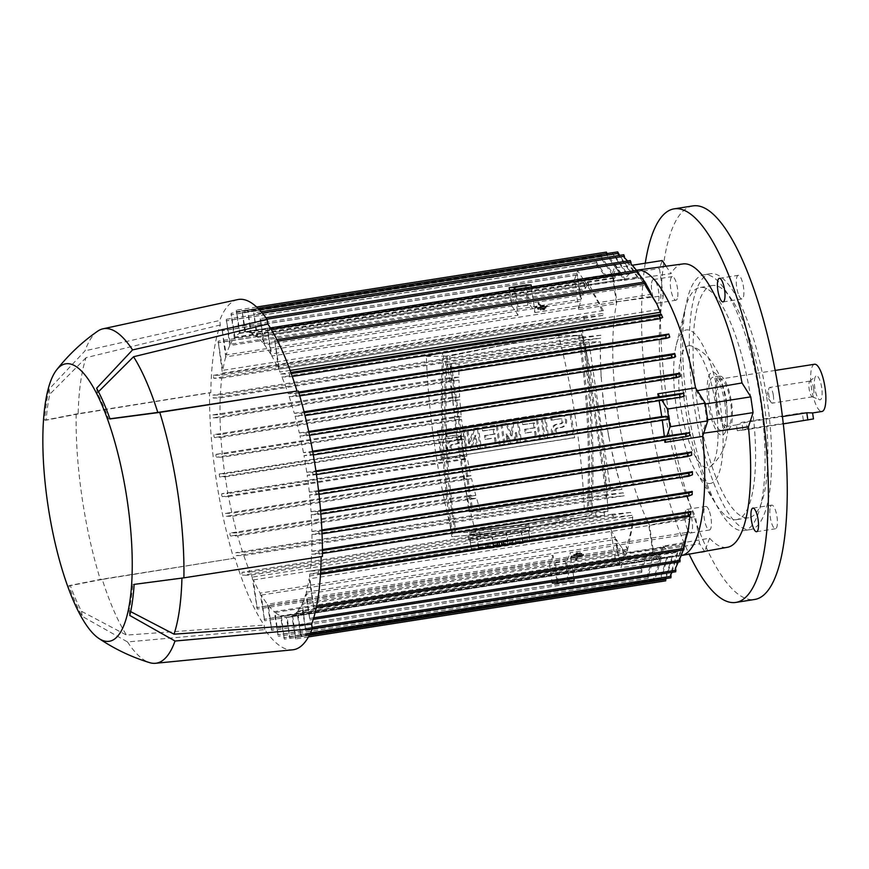 <?xml version="1.0" encoding="UTF-8"?>
<svg xmlns="http://www.w3.org/2000/svg" width="869" height="869" viewBox="0 0 869 869"><rect width="100%" height="100%" fill="white"/><g stroke="black" fill="none" stroke-linecap="round" stroke-linejoin="round"><path stroke-width="0.65" stroke-dasharray="4.34 3.26" d="M692.962 205.899A199.186 56.094 -98.9 0 0 667.859 407.583A199.186 56.094 -98.9 0 0 752.597 599.653A199.186 56.094 -98.9 0 0 754.759 599.458M645.254 263.209A199.186 56.094 -98.9 0 0 689.182 554.226M651.598 283.066A11.949 3.367 81.1 0 1 653.369 279.568A11.949 3.367 81.1 0 1 657.637 286.585A11.949 3.367 81.1 0 1 658.843 299.686A11.949 3.367 81.1 0 1 657.073 303.183A11.949 3.367 81.1 0 1 652.804 296.177A11.949 3.367 81.1 0 1 651.598 283.066M687.564 529.59A11.949 3.367 81.1 0 1 684.957 516.936A11.949 3.367 81.1 0 1 686.89 509.386A11.949 3.367 81.1 0 1 689.921 512.786A11.949 3.367 81.1 0 1 692.539 525.441A11.949 3.367 81.1 0 1 690.594 532.99A11.949 3.367 81.1 0 1 687.564 529.59M636.412 270.226L636.423 270.226A144.417 40.669 -98.9 0 0 636.412 270.226A144.417 40.669 -98.9 0 0 636.314 270.248A144.417 40.669 -98.9 0 0 624.996 279.188L587.238 285.119A144.417 40.669 -98.9 0 0 585.348 288.497L230.372 344.233L226.309 319.303L229.72 345.59L584.696 289.855A144.417 40.669 -98.9 0 0 581.242 299.208L226.266 354.943L222.073 329.264L225.701 356.909L580.677 301.174A144.417 40.669 -98.9 0 0 578.711 309.603L616.469 303.672L612.265 273.789L615.382 264.839L624.996 279.188A144.417 40.669 -98.9 0 0 624.344 280.274L615.98 267.804L613.21 275.755L616.871 301.739A144.417 40.669 -98.9 0 0 616.469 303.672A144.417 40.669 -98.9 0 0 617.707 413.698A144.417 40.669 -98.9 0 0 648.491 523.16L610.733 529.091A144.417 40.669 -98.9 0 0 615.133 537.4L619.597 565.035L616.273 539.334A144.417 40.669 -98.9 0 0 622.432 548.502L267.456 604.237L271.715 630.514L268.499 605.563L623.475 549.827A144.417 40.669 -98.9 0 0 626.332 553.118L664.09 547.188L658.702 561.819L652.999 553.032L648.491 523.16A144.417 40.669 -98.9 0 0 649.447 525.061L653.369 551.044L658.43 558.843L663.123 546.123L709.615 538.237A143.418 40.387 -98.9 0 0 727.603 547.264M709.615 538.237L704.716 551.511M704.694 551.587L699.621 543.777L695.515 516.523L649.447 525.061M616.871 301.739L663.308 295.764A143.418 40.387 -98.9 0 0 664.253 406.431A143.418 40.387 -98.9 0 0 695.515 516.523L695.515 516.523M663.308 295.764L659.462 268.499L662.232 260.537M665.958 266.088L671.009 273.626L624.344 280.274M683.11 263.915A143.418 40.387 -98.9 0 0 671.009 273.626L671.009 273.626M708.811 509.821A11.949 3.367 -98.9 0 0 705.769 506.421A11.949 3.367 -98.9 0 0 703.836 513.97A11.949 3.367 -98.9 0 0 706.443 526.625A11.949 3.367 -98.9 0 0 709.484 530.025A11.949 3.367 -98.9 0 0 711.418 522.475A11.949 3.367 -98.9 0 0 708.811 509.821M677.722 296.731A11.949 3.367 -98.9 0 0 676.516 283.62A11.949 3.367 -98.9 0 0 672.248 276.614A11.949 3.367 -98.9 0 0 670.477 280.1A11.949 3.367 -98.9 0 0 671.683 293.211A11.949 3.367 -98.9 0 0 675.952 300.218A11.949 3.367 -98.9 0 0 677.722 296.731M738.911 295.547A11.949 3.367 -98.9 0 0 741.952 298.947A11.949 3.367 -98.9 0 0 743.886 291.387A11.949 3.367 -98.9 0 0 741.279 278.743A11.949 3.367 -98.9 0 0 738.237 275.332A11.949 3.367 -98.9 0 0 736.304 282.892A11.949 3.367 -98.9 0 0 738.911 295.547M769.999 508.637A11.949 3.367 -98.9 0 0 771.205 521.737A11.949 3.367 -98.9 0 0 775.474 528.754A11.949 3.367 -98.9 0 0 777.234 525.256A11.949 3.367 -98.9 0 0 776.039 512.156A11.949 3.367 -98.9 0 0 771.77 505.139A11.949 3.367 -98.9 0 0 769.999 508.637M237.682 535.858L476.625 498.339A144.417 40.669 -98.9 0 0 480.579 511.504L621.998 489.29A144.417 40.669 81.1 0 1 618.055 476.136L618.141 476.125A144.417 40.669 81.1 0 1 617.327 473.171L617.229 473.192A144.417 40.669 81.1 0 1 613.025 456.486L613.112 456.464A144.417 40.669 81.1 0 1 612.439 453.52L612.352 453.531A144.417 40.669 81.1 0 1 608.887 436.814L608.984 436.792A144.417 40.669 81.1 0 1 608.43 433.837L608.333 433.859A144.417 40.669 81.1 0 1 605.563 417.12L605.66 417.109A144.417 40.669 81.1 0 1 605.432 415.632A144.417 40.669 81.1 0 1 605.226 414.155L605.128 414.165A144.417 40.669 81.1 0 1 603.021 397.415L603.119 397.405A144.417 40.669 81.1 0 1 602.804 394.45L602.706 394.461A144.417 40.669 81.1 0 1 601.283 377.7L601.381 377.689A144.417 40.669 81.1 0 1 601.196 374.724L601.098 374.745A144.417 40.669 81.1 0 1 600.425 357.963L600.522 357.952A144.417 40.669 81.1 0 1 600.468 354.986L600.381 354.997A144.417 40.669 81.1 0 1 600.479 341.767L459.049 363.97A144.417 40.669 -98.9 0 0 458.951 377.211L220.009 414.73L212.883 414.861L213.318 417.815L220.053 417.685A144.417 40.669 -98.9 0 0 220.726 434.467L214.046 434.598L213.85 436.075L214.491 437.552L220.911 437.422A144.417 40.669 -98.9 0 0 222.334 454.183L216.066 454.313L215.881 455.791L216.522 457.268L222.649 457.148L461.602 419.629A144.417 40.669 -98.9 0 0 463.709 436.368L224.756 473.898L219.227 473.996L219.672 476.951L225.19 476.842A144.417 40.669 -98.9 0 0 227.971 493.581L221.812 493.701L221.628 495.189L222.268 496.655L228.514 496.536A144.417 40.669 -98.9 0 0 231.98 513.253L225.538 513.383L225.343 514.872L225.983 516.338L232.653 516.208A144.417 40.669 -98.9 0 0 236.868 532.914L230.111 533.045L229.916 534.533L230.557 535.999L237.682 535.858A144.417 40.669 -98.9 0 0 242.777 552.554L235.825 552.684L235.618 554.172L236.259 555.639L243.776 555.497A144.417 40.669 -98.9 0 0 250.044 572.171L242.082 572.323L241.886 573.801L242.527 575.278L251.282 575.104A144.417 40.669 -98.9 0 0 252.151 577.114L257.235 609.06L253.411 579.916A144.417 40.669 -98.9 0 0 260.157 593.136L264.621 620.77L261.297 595.069A144.417 40.669 -98.9 0 0 267.456 604.237M220.226 397.937L600.685 338.193A144.417 40.669 81.1 0 1 600.816 335.228L220.357 394.971L212.818 395.113L213.274 398.067L220.226 397.937A144.417 40.669 -98.9 0 0 220.009 414.73M221.736 378.156L602.195 318.412A144.417 40.669 81.1 0 1 602.575 315.447L222.116 375.18L213.361 375.354L213.796 378.308L221.736 378.156A144.417 40.669 -98.9 0 0 220.357 394.971M222.399 373.149L602.858 313.416A144.417 40.669 81.1 0 1 603.303 310.581L222.833 370.324L218.141 341.191L222.399 373.149A144.417 40.669 -98.9 0 0 222.116 375.18M225.701 356.909A144.417 40.669 -98.9 0 0 222.833 370.324M581.242 299.208L577.049 273.518L580.677 301.174M615.133 537.4L260.157 593.136M253.411 579.916L633.881 520.173A144.417 40.669 81.1 0 1 632.621 517.37L252.151 577.114M251.282 575.104L631.741 515.36A144.417 40.669 81.1 0 1 630.503 512.428L250.044 572.171M243.776 555.497L624.235 495.754A144.417 40.669 81.1 0 1 623.247 492.81L242.777 552.554M605.465 417.12A144.754 40.756 81.1 0 1 605.248 415.643A144.754 40.756 81.1 0 1 605.03 414.165L605.128 414.165M229.72 345.59A144.417 40.669 -98.9 0 0 226.266 354.943M622.432 548.502L624.018 559.386L620.933 567.739L615.241 558.963L610.733 529.091M624.018 559.386L645.765 555.975L640.822 568.652L641.811 572.399L641.833 569.782L647.579 554.129L624.626 557.735L623.475 549.827M261.297 595.069L616.273 539.334M645.765 555.975L647.579 554.129M658.702 561.819L620.933 567.739M626.332 553.118L624.626 557.735M663.123 546.123L663.123 546.123A144.417 40.669 -98.9 0 0 664.09 547.188A144.417 40.669 -98.9 0 0 681.122 555.573A144.417 40.669 -98.9 0 0 681.22 555.563A144.417 40.669 -98.9 0 0 681.274 555.552L681.22 555.563M576.104 553.053A144.417 40.669 81.1 0 1 575.93 553.618L579.96 552.977A144.417 40.669 -98.9 0 0 580.134 552.423L576.104 553.053L576.419 554.064L580.264 553.966L576.419 554.064M571.096 556.605L576.636 555.736A144.417 40.669 81.1 0 1 575.376 558.995L576.375 558.832A144.417 40.669 -98.9 0 0 577.635 555.584L583.175 554.704A144.417 40.669 -98.9 0 0 583.36 554.183L571.281 556.084A144.417 40.669 81.1 0 1 571.096 556.605L571.389 557.561L583.664 555.139L577.939 556.54L576.744 559.984L575.734 560.136L576.929 556.692L571.389 557.561M573.692 554.585A144.417 40.669 81.1 0 1 573.518 555.128L581.567 553.857A144.417 40.669 -98.9 0 0 581.752 553.325L573.692 554.585L573.996 555.552L581.872 554.813L573.996 555.552M691.518 451.989A144.417 40.669 81.1 0 1 691.702 454.954L311.232 514.687L317.902 514.567L317.467 511.613L311.048 511.732A144.417 40.669 -98.9 0 0 309.625 494.972L315.892 494.852L316.088 493.364L315.447 491.897L309.31 492.017L318.554 490.561M311.048 511.732L320.552 510.244M692.376 471.726A144.417 40.669 81.1 0 1 692.419 474.691L311.949 534.435L319.097 534.294L318.641 531.339L311.906 531.47A144.417 40.669 -98.9 0 0 311.232 514.687M311.906 531.47L321.867 529.905M692.202 491.485A144.417 40.669 81.1 0 1 692.072 494.45L311.613 554.194L319.14 554.042L318.695 551.087L311.732 551.228A144.417 40.669 -98.9 0 0 311.949 534.435M311.732 551.228L322.432 549.545M690.692 511.265A144.417 40.669 81.1 0 1 690.312 514.231L309.853 573.974L318.619 573.801L318.173 570.846L310.222 571.009A144.417 40.669 -98.9 0 0 311.613 554.194M310.222 571.009L320.77 569.347M690.029 516.262A144.417 40.669 81.1 0 1 689.595 519.097L309.125 578.841L313.818 607.974L309.56 576.006A144.417 40.669 -98.9 0 0 309.853 573.974M309.56 576.006L320.498 574.29M306.257 592.245L686.727 532.501A144.417 40.669 81.1 0 1 686.162 534.478L570.042 552.706L573.877 578.015L556.877 580.688L553.042 555.378L305.692 594.211L309.885 619.901L306.257 592.245A144.417 40.669 -98.9 0 0 309.125 578.841M552.271 583.132L569.271 580.459L566.577 562.058A144.417 40.669 -98.9 0 0 570.042 552.706M566.577 562.058L682.708 543.82A144.417 40.669 81.1 0 1 682.056 545.178L301.586 604.922L305.671 629.851L302.238 603.564L549.588 564.72L552.087 581.861M297.676 611.179L678.146 551.435A144.417 40.669 81.1 0 1 677.418 552.304L296.959 612.048L300.87 635.869L297.676 611.179A144.417 40.669 -98.9 0 0 301.586 604.922M292.668 615.686L673.127 555.943A144.417 40.669 81.1 0 1 672.334 556.366L291.875 616.11L295.634 638.943L292.668 615.686A144.417 40.669 -98.9 0 0 296.959 612.048M287.237 617.359L667.696 557.626A144.417 40.669 81.1 0 1 667.273 557.637A144.417 40.669 81.1 0 1 666.849 557.637L286.39 617.381L289.844 638.063L287.237 617.359A144.417 40.669 -98.9 0 0 288.378 617.24A144.417 40.669 -98.9 0 0 291.875 616.11M281.415 616.317L661.874 556.573A144.417 40.669 81.1 0 1 660.972 556.182L280.502 615.915L284.315 639.16L281.415 616.317A144.417 40.669 -98.9 0 0 286.39 617.381M275.18 612.46L655.639 552.727A144.417 40.669 81.1 0 1 654.672 551.891L274.202 611.635L278.243 636.314L275.18 612.46A144.417 40.669 -98.9 0 0 280.502 615.915M268.499 605.563A144.417 40.669 -98.9 0 0 274.202 611.635M664.687 440.083A144.417 40.669 -98.9 0 0 664.6 439.236L309.625 494.972M666.849 557.637L659.908 579.949L661.222 578.298L667.696 557.626M659.908 579.949L289.844 638.063M664.6 439.236L689.943 435.434M309.31 492.017A144.417 40.669 -98.9 0 0 307.202 475.267L312.731 475.158L312.927 473.67L312.286 472.204L306.768 472.312L315.914 470.879M662.287 420.27A144.417 40.669 -98.9 0 0 662.178 419.531L307.202 475.267M662.178 419.531L667.696 419.423M306.768 472.312A144.417 40.669 -98.9 0 0 303.998 455.573L310.146 455.454L310.342 453.966L309.701 452.499L303.444 452.619L312.634 451.185M659.115 400.663A144.417 40.669 -98.9 0 0 658.974 399.838L303.998 455.573M658.974 399.838L683.751 396.307M545.971 308.082A144.417 40.669 -98.9 0 0 545.634 307.55L537.585 308.81A144.417 40.669 81.1 0 1 537.922 309.342L545.971 308.082L545.993 307.105L537.944 308.376L537.596 307.854L545.656 306.583L545.993 307.105M546.905 306.084L541.365 306.963A144.417 40.669 -98.9 0 0 539.171 303.77L538.161 303.933A144.417 40.669 81.1 0 1 540.366 307.115L534.826 307.984A144.417 40.669 81.1 0 1 535.163 308.506L547.242 306.605A144.417 40.669 -98.9 0 0 546.905 306.084L546.927 305.128L547.264 305.649L535.185 307.539L534.848 307.029L540.388 306.149L538.183 302.77L539.193 302.618L541.387 305.997L546.927 305.128M544.7 309.581A144.417 40.669 -98.9 0 0 544.363 309.038L540.344 309.668A144.417 40.669 81.1 0 1 540.681 310.211L544.7 309.581L544.722 308.571L540.355 308.68L544.722 308.571M509.56 290.355L511.852 306.084L264.513 344.917L260.233 318.651L263.459 343.592A144.417 40.669 -98.9 0 0 257.756 337.52L253.726 312.851L256.789 336.694A144.417 40.669 -98.9 0 0 251.456 333.24L247.643 310.005L250.554 332.838A144.417 40.669 -98.9 0 0 245.569 331.773L242.136 311.091L244.721 331.795A144.417 40.669 -98.9 0 0 243.581 331.915A144.417 40.669 -98.9 0 0 240.083 333.044L236.314 310.222L239.301 333.468A144.417 40.669 -98.9 0 0 235.01 337.118L231.089 313.285L234.282 337.976A144.417 40.669 -98.9 0 0 230.372 344.233M263.459 343.592L643.929 283.859A144.417 40.669 81.1 0 1 644.972 285.184L528.852 303.411L526.169 285.01M535.011 312.579L651.131 294.341A144.417 40.669 81.1 0 1 652.261 296.286L271.801 356.029L267.337 328.384L270.661 354.085L518.011 315.251L514.459 289.931L531.459 287.259L535.011 312.579A144.417 40.669 -98.9 0 0 528.852 303.411M290.137 370.422L279.807 372.041L274.723 340.094L278.547 369.249A144.417 40.669 -98.9 0 0 271.801 356.029M278.547 369.249L659.017 309.505A144.417 40.669 81.1 0 1 660.277 312.308M661.146 314.306A144.417 40.669 81.1 0 1 662.384 317.25L281.925 376.994L289.888 376.842L289.431 373.887L280.687 374.05A144.417 40.669 -98.9 0 0 279.807 372.041M280.687 374.05L290.876 372.453M668.652 333.924A144.417 40.669 81.1 0 1 669.641 336.868L289.181 396.601L296.155 396.47L295.699 393.516L288.193 393.657A144.417 40.669 -98.9 0 0 281.925 376.994M288.193 393.657L298.599 392.028M674.746 353.553A144.417 40.669 81.1 0 1 675.561 356.496L295.102 416.24L301.847 416.11L301.402 413.155L294.276 413.296A144.417 40.669 -98.9 0 0 289.181 396.601M294.276 413.296L304.041 411.765M679.775 373.214A144.417 40.669 81.1 0 1 680.449 376.158L299.99 435.901L306.42 435.771L305.975 432.816L299.305 432.947A144.417 40.669 -98.9 0 0 295.102 416.24M299.305 432.947L308.691 431.48M303.444 452.619A144.417 40.669 -98.9 0 0 299.99 435.901M234.282 337.976L614.752 278.232A144.417 40.669 81.1 0 1 615.469 277.374L235.01 337.118M239.301 333.468L619.76 273.735A144.417 40.669 81.1 0 1 620.553 273.3L240.083 333.044M244.721 331.795L625.191 272.051A144.417 40.669 81.1 0 1 625.615 272.04A144.417 40.669 81.1 0 1 626.038 272.04L245.569 331.773M250.554 332.838L631.013 273.105A144.417 40.669 81.1 0 1 631.926 273.496L251.456 333.24M256.789 336.694L637.249 276.95A144.417 40.669 81.1 0 1 638.226 277.787L257.756 337.52M626.038 272.04L613.959 254.28L612.2 252.988L625.191 272.051M638.226 277.787L627.57 260.972M630.297 260.537L630.286 263.155L631.285 264.198M631.926 264.882L643.929 283.859M644.972 285.184L639.226 274.213M638.194 272.681L636.564 270.411M652.261 296.286L650.501 292.114M267.337 328.384L270.346 327.917M637.39 270.281L637.249 271.997L638.259 273.105M644.765 281.99L644.722 284.337L645.754 285.575M655.237 300.565L659.017 309.505M665.252 335.412A165.327 46.557 81.1 0 1 666.143 338.356L666.219 338.356M270.661 354.085A144.417 40.669 -98.9 0 0 264.513 344.917M511.852 306.084A144.417 40.669 81.1 0 1 518.011 315.251M688.9 515.382L687.792 515.708L688.683 515.697M683.751 546.025L683.11 547.524L683.881 549.86M689.595 519.097L687.998 531.774M683.273 549.958L683.979 547.655M685.543 541.159L686.727 532.501M679.927 558.713L679.276 560.092L679.949 561.787M678.298 562.047L682.708 543.82M682.056 545.178L674.92 569.141L675.734 571.748M672.03 572.323L678.146 551.435M677.418 552.304L670.151 575.289L670.933 577.766M665.806 578.569L673.127 555.943M672.334 556.366L664.991 578.83L665.708 580.829M660.972 556.182L653.629 578.689L654.4 581.046L661.874 556.573M654.672 551.891L647.416 574.985L648.307 578.2L648.372 575.702L655.639 552.727M302.238 603.564A144.417 40.669 -98.9 0 0 305.692 594.211M553.042 555.378A144.417 40.669 81.1 0 1 549.588 564.72M686.162 534.478L682.002 553.651M644.309 281.067L651.131 294.341M665.926 439.203L665.687 439.92M702.673 436.379A144.417 40.669 -98.9 0 0 702.369 433.392L706.812 419.879L704.52 404.128L696.167 390.865A144.417 40.669 -98.9 0 0 695.591 387.878M685.369 433.783A165.327 46.557 81.1 0 1 685.706 436.749M652.999 553.032L615.241 558.963M578.711 309.603L574.496 279.72L577.613 270.77L583.11 278.96L584.696 289.855M612.265 273.789L574.496 279.72M615.382 264.839L577.613 270.77M585.348 288.497L584.196 280.589L607.149 276.983L604.857 275.549L583.11 278.96M584.196 280.589L587.238 285.119M607.149 276.983L597.199 263.796L596.395 261.189L596.514 264.958L604.857 275.549M596.514 264.958A165.327 46.557 81.1 0 1 597.199 263.796M600.425 357.963L600.316 357.963A144.754 40.756 81.1 0 1 600.273 355.008L600.381 354.997M601.283 377.7L601.185 377.7A144.754 40.756 81.1 0 1 601 374.745L601.098 374.745M603.021 397.415L602.923 397.415A144.754 40.756 81.1 0 1 602.608 394.461L602.706 394.461M608.887 436.814L608.789 436.814A144.754 40.756 81.1 0 1 608.235 433.859L608.333 433.859M613.025 456.486L612.917 456.486A144.754 40.756 81.1 0 1 612.243 453.531L612.352 453.531M618.055 476.136L617.946 476.136A144.754 40.756 81.1 0 1 617.131 473.192L617.229 473.192M604.976 486.195L471.085 507.224L472.812 511.233L465.121 458.539L461.352 459.136L469.021 511.722L606.681 490.105L585.152 342.582L447.502 364.198L455.171 416.783L458.941 416.197L451.261 363.503L450.718 367.554L584.598 346.535L604.976 486.195L606.692 490.203L621.998 489.29M610.451 489.519L588.921 341.984L600.479 341.767M588.921 341.984L585.141 342.484L584.598 346.535M469.021 511.722L480.579 511.504M461.352 459.136L467.457 459.017A144.417 40.669 -98.9 0 0 470.922 475.734L464.481 475.864L464.296 477.353L464.937 478.819L471.595 478.689A144.417 40.669 -98.9 0 0 475.81 495.395L469.054 495.526L468.869 497.014L469.499 498.48L476.625 498.339M232.653 516.208L471.595 478.689M475.81 495.395L236.868 532.914M228.514 496.536L467.457 459.017M470.922 475.734L231.98 513.253M465.121 458.539L464.339 457.072L458.941 416.197M447.502 364.198L459.049 363.97M458.951 377.211L451.837 377.342L451.619 378.83L452.26 380.296L459.006 380.166A144.417 40.669 -98.9 0 0 459.668 396.948L452.988 397.079L452.803 398.556L453.444 400.033L459.864 399.903A144.417 40.669 -98.9 0 0 461.287 416.664L455.171 416.783M220.911 437.422L459.864 399.903M461.287 416.664L222.334 454.183M220.053 417.685L459.006 380.166M459.668 396.948L220.726 434.467M216.066 454.313L458.789 416.197L216.088 454.313M459.375 419.151L455.606 419.738L461.602 419.629M222.649 457.148A144.417 40.669 -98.9 0 0 224.756 473.898M455.606 419.738L458.061 436.564L461.83 435.977M463.709 436.368L458.061 436.564M462.232 438.758L458.626 439.432L464.133 439.323A144.417 40.669 -98.9 0 0 466.914 456.062L460.918 456.182L464.687 455.584M458.463 439.356L460.918 456.182M225.19 476.842L464.133 439.323M466.914 456.062L227.971 493.581M644.722 284.337A165.327 46.557 81.1 0 1 645.895 286.553M683.642 545.276A165.327 46.557 81.1 0 1 683.11 547.524M641.833 569.782A165.327 46.557 81.1 0 1 640.822 568.652M226.309 319.303L596.373 261.189M615.469 277.374L601.978 257.658L601.174 255.171L601.229 258.408L614.752 278.232M601.229 258.408A165.327 46.557 81.1 0 1 601.978 257.658M648.372 575.702A165.327 46.557 81.1 0 1 647.416 574.985M620.553 273.3L607.051 253.563L236.976 311.689M606.377 252.119L606.334 254.476L619.76 273.735M606.334 254.476A165.327 46.557 81.1 0 1 607.127 254.106M654.531 579.036A165.327 46.557 81.1 0 1 653.629 578.689M623.779 254.736L623.746 257.235L637.249 276.95M623.746 257.235A165.327 46.557 81.1 0 1 624.702 257.952M670.89 574.539A165.327 46.557 81.1 0 1 670.151 575.289M631.926 273.496L619.651 255.388M617.696 251.901L617.587 253.9A165.327 46.557 81.1 0 1 618.489 254.248M665.784 578.461A165.327 46.557 81.1 0 1 664.991 578.83M617.587 253.9L631.013 273.105M630.286 263.155A165.327 46.557 81.1 0 1 631.296 264.285M675.604 567.978A165.327 46.557 81.1 0 1 674.92 569.141M637.249 271.997A165.327 46.557 81.1 0 1 638.335 273.605M679.884 558.452A165.327 46.557 81.1 0 1 679.276 560.092M632.654 516.653C632.274 527.114 630.09 537.129 626.093 546.688M627.396 548.6A165.327 46.557 81.1 0 1 626.223 546.384L627.331 550.946L633.881 520.173M603.303 310.581L588.237 283.077L588.487 287.661A165.327 46.557 81.1 0 1 589.008 285.412M588.27 287.411C594.82 295.319 599.762 304.215 603.097 314.089M612.602 517.164L613.492 517.142A165.327 46.557 81.1 0 1 612.428 514.209L611.961 515.697L612.602 517.164L242.527 575.278M613.242 517.174L632.078 515.339M630.503 512.428L612.428 514.209M687.998 512.743A165.327 46.557 81.1 0 1 687.792 515.708M600.816 335.228L582.903 337.009L582.708 338.486L583.349 339.964L600.685 338.193M583.414 339.953A165.327 46.557 81.1 0 1 583.447 336.998M670.835 355.063A165.327 46.557 81.1 0 1 671.596 358.006M675.55 374.724A165.327 46.557 81.1 0 1 676.191 377.667M679.525 394.396A165.327 46.557 81.1 0 1 680.058 397.35M687.26 453.499A165.327 46.557 81.1 0 1 687.477 456.464M464.535 455.595L221.834 493.701L464.535 455.595M688.4 473.236A165.327 46.557 81.1 0 1 688.498 476.19M623.247 492.81L605.889 494.58L605.693 496.069L606.334 497.535L624.235 495.754M688.704 492.984A165.327 46.557 81.1 0 1 688.672 495.949M606.866 497.524A165.327 46.557 81.1 0 1 605.975 494.58M584.12 320.194A165.327 46.557 81.1 0 1 584.326 317.228L583.425 317.239L583.87 320.194L602.195 318.412M658.626 315.795A165.327 46.557 81.1 0 1 659.701 318.727M602.912 315.414L584.077 317.25M213.361 375.354L583.436 317.239L213.339 375.354M451.261 363.503L585.141 342.484M471.085 507.224L450.718 367.554M604.52 515.578L604.053 512.395A972.487 932.437 88.9 0 0 607.876 511.504A815.089 781.513 88.9 0 0 582.165 335.26A972.487 932.437 88.9 0 0 515.632 343.168A972.487 932.437 88.9 0 0 449.816 356.04A815.089 781.513 88.9 0 0 475.528 532.284A972.487 932.437 88.9 0 0 479.438 531.958L479.905 535.141L604.52 515.578L596.036 515.741A29.883 1.108 -8.3 0 0 559.234 520.357L491.257 531.024A29.883 1.108 -8.3 0 0 470.172 535.174A29.883 1.108 -8.3 0 0 471.422 535.315L472.497 535.293A30.871 1.141 171.7 0 1 468.054 535.337A30.871 1.141 171.7 0 1 489.844 531.057A30.871 1.141 171.7 0 1 507.192 528.526A30.871 1.141 -8.3 0 1 529.156 526.429L529.732 530.362A30.871 1.141 -8.3 0 0 528.537 530.231L530.112 541.061L523.192 543.179A30.871 1.141 171.7 0 1 522.78 543.255L494.016 547.763A30.871 1.141 171.7 0 1 493.429 547.85L471.585 550.251A30.871 1.141 171.7 0 1 471.411 550.251L478.33 548.143A30.871 1.141 171.7 0 1 478.743 548.067L507.507 543.549A30.871 1.141 171.7 0 1 508.104 543.462L529.938 541.061A30.871 1.141 171.7 0 1 530.112 541.061M604.053 512.395L595.569 512.558L558.995 518.717A972.487 932.437 -91.1 0 1 525.104 524.702A972.487 932.437 -91.1 0 1 491.018 529.384L469.727 532.067L479.438 531.958M475.528 532.284L455.997 532.664L522.302 524.757L588.346 511.884C591.572 452.054 588.65 393.201 579.569 335.304L513.275 343.212L449.816 356.04M479.905 535.141L472.497 535.293A30.871 1.141 -8.3 0 0 507.377 530.72A30.871 1.141 -8.3 0 0 529.156 526.429M507.507 543.549L505.932 532.708A30.871 1.141 -8.3 0 0 490.42 534.989A30.871 1.141 -8.3 0 0 477.168 537.227L478.743 548.067M478.33 548.143L476.755 537.303A30.871 1.141 -8.3 0 0 468.63 539.28A30.871 1.141 -8.3 0 0 469.836 539.421L471.411 550.251M471.585 550.251L470.01 539.421A30.871 1.141 -8.3 0 0 491.843 537.02L493.429 547.85M494.016 547.763L492.441 536.933A30.871 1.141 -8.3 0 0 507.952 534.652A30.871 1.141 -8.3 0 0 521.204 532.415L522.78 543.255M491.843 537.02L470.01 539.421M523.192 543.179L521.617 532.339A30.871 1.141 -8.3 0 0 529.732 530.362M529.938 541.061L528.363 530.231A30.871 1.141 -8.3 0 0 506.518 532.632L508.104 543.462M469.836 539.421L476.755 537.303M477.168 537.227L505.932 532.708M506.518 532.632L528.363 530.231M528.537 530.231L521.617 532.339M521.204 532.415L492.441 536.933M514.22 543.646L485.554 548.013L514.22 543.646L513.698 540.692L485.434 545.015L513.698 540.692M503.835 545.276L503.01 542.365M504.454 545.265L503.64 542.354M499.729 546.004L499.512 543.006M499.11 546.014L498.893 543.016M497.698 546.036L497.655 543.038M497.079 546.058L497.035 543.049M501.793 545.308L501.152 542.397M502.412 545.298L501.782 542.386M591.713 514.85C595.026 452.684 591.985 391.506 582.588 331.339L443.863 353.118C440.55 415.284 443.592 476.462 452.988 536.64C499.403 533.001 545.645 525.745 591.713 514.85L590.518 514.882C544.461 525.767 498.219 533.023 451.793 536.662C442.397 476.484 439.356 415.306 442.669 353.14L460.918 349.012L563.025 332.979L581.394 331.361C590.79 391.539 593.831 452.706 590.518 514.882M447.22 356.084C444.005 415.914 446.927 474.767 455.997 532.664M563.025 332.979L581.394 331.361M578.385 335.325C587.455 393.222 590.377 452.086 587.162 511.906L521.107 524.778L454.813 532.686C445.732 474.789 442.81 415.936 446.036 356.116L512.08 343.233L578.385 335.325L558.691 335.706A815.089 781.513 -91.1 0 1 584.402 511.96L587.162 511.906M454.813 532.686L452.054 532.74A815.089 781.513 -91.1 0 1 426.342 356.496A972.487 932.437 -91.1 0 1 492.158 343.624A972.487 932.437 -91.1 0 1 558.691 335.706M584.402 511.96A972.487 932.437 -91.1 0 1 518.597 524.833A972.487 932.437 -91.1 0 1 452.054 532.74M426.342 356.496L446.036 356.116M460.918 349.012L442.669 353.14M452.988 536.64L451.793 536.662M582.165 335.26L579.569 335.304M588.346 511.884L607.876 511.504M441.322 458.484L573.486 437.737L569.434 409.962L437.27 430.72L441.322 458.484L574.615 437.715L570.564 409.94L438.4 430.698L442.451 458.463M573.486 437.737L574.615 437.715M477.939 449.392L481.48 448.838L478.428 427.906L474.887 428.46L469.868 443.733L467.804 429.579L464.263 430.133L467.316 451.065L470.857 450.5L475.875 435.239L477.939 449.392L476.809 449.414L481.48 448.838M518.065 443.092L521.606 442.538L518.554 421.606L513.829 422.345L512.178 435.836L506.746 423.464L502.032 424.202L505.085 445.134L508.626 444.57L507.094 434.109L512.167 444.016L514.524 443.646L516.534 432.632L518.065 443.092L516.936 443.114L521.606 442.538M545.211 438.834L548.752 438.269L545.699 417.348L542.158 417.902L545.211 438.834L544.081 438.856L548.752 438.269M559.364 436.607L567.631 435.315L567.088 431.621L558.832 432.914A2.488 2.39 -91.1 0 1 556.095 430.666A2.488 2.39 -91.1 0 1 558.115 427.993L561.656 427.429A6.224 5.964 88.9 0 0 560.635 415.056A6.224 5.964 88.9 0 0 559.853 415.121L551.598 416.425L552.13 420.118L560.396 418.815A2.488 2.39 -91.1 0 1 563.134 421.074A2.488 2.39 -91.1 0 1 561.113 423.735L557.572 424.3A6.224 5.964 88.9 0 0 558.593 436.672A6.224 5.964 88.9 0 0 559.364 436.607L567.631 435.315M526.321 441.8L540.485 439.573L537.433 418.641L523.268 420.868L523.811 424.561L534.435 422.888L535.152 427.82L525.712 429.297L526.245 432.99L535.684 431.513L536.412 436.434L525.788 438.106L526.321 441.8L525.191 441.821L540.485 439.573M486.205 448.1L500.359 445.873L497.307 424.941L483.153 427.168L483.685 430.861L494.309 429.188L495.026 434.12L485.586 435.597L486.129 439.29L495.569 437.813L496.286 442.734L485.662 444.407L486.205 448.1L485.076 448.122L500.359 445.873M454.335 453.097L462.601 451.804L462.058 448.111L453.803 449.403A2.488 2.39 -91.1 0 1 451.065 447.155A2.488 2.39 -91.1 0 1 453.086 444.483L456.627 443.929A6.224 5.964 88.9 0 0 455.606 431.545A6.224 5.964 88.9 0 0 454.824 431.611L446.568 432.914L447.101 436.607L455.367 435.304A2.488 2.39 -91.1 0 1 458.104 437.563A2.488 2.39 -91.1 0 1 456.084 440.235L452.543 440.789A6.224 5.964 88.9 0 0 453.564 453.162A6.224 5.964 88.9 0 0 454.335 453.097L462.601 451.804M480.351 448.86L477.298 427.928L473.757 428.482L468.739 443.755L469.868 443.733M468.739 443.755L466.675 429.601L467.804 429.579M473.757 428.482L474.887 428.46M477.298 427.928L478.428 427.906M466.675 429.601L463.134 430.155L466.186 451.087L469.727 450.522L474.746 435.26L475.875 435.239M474.746 435.26L476.809 449.414M469.727 450.522L470.857 450.5M466.186 451.087L467.316 451.065M463.134 430.155L464.263 430.133M520.477 442.56L517.424 421.628L512.699 422.367L511.048 435.858L505.617 423.485L502.032 424.202M500.902 424.224L503.955 445.156L505.085 445.134M505.617 423.485L506.746 423.464M511.048 435.858L512.178 435.836M512.699 422.367L513.829 422.345M517.424 421.628L518.554 421.606M503.955 445.156L507.496 444.591L505.964 434.131L511.037 444.037L513.394 443.668L515.404 432.653L516.534 432.632M515.404 432.653L516.936 443.114M513.394 443.668L514.524 443.646M511.037 444.037L512.167 444.016M505.964 434.131L507.094 434.109M507.496 444.591L508.626 444.57M547.611 438.291L544.559 417.37L545.699 417.348M544.559 417.37L542.158 417.902M541.018 417.924L544.081 438.856M551.598 416.425L558.724 415.143A6.224 5.964 -91.1 0 1 565.567 420.781A6.224 5.964 -91.1 0 1 560.516 427.45L561.656 427.429M566.501 435.336L565.958 431.643L557.702 432.936A2.488 2.39 -91.1 0 1 554.965 430.687A2.488 2.39 -91.1 0 1 556.986 428.015L560.516 427.45M565.958 431.643L567.088 431.621M558.235 436.629A6.224 5.964 -91.1 0 1 551.391 430.991A6.224 5.964 -91.1 0 1 556.442 424.322L557.572 424.3M550.468 416.447L551 420.14L559.267 418.836A2.488 2.39 -91.1 0 1 562.004 421.096A2.488 2.39 -91.1 0 1 559.984 423.757L556.442 424.322M551 420.14L552.13 420.118M539.356 439.595L536.303 418.662L522.139 420.889L522.682 424.583L534.435 422.888M533.305 422.91L534.022 427.841L535.152 427.82M522.682 424.583L523.811 424.561M522.139 420.889L523.268 420.868M536.303 418.662L537.433 418.641M534.022 427.841L524.583 429.319L525.115 433.012L534.554 431.535L535.271 436.455L525.788 438.106M524.659 438.128L525.191 441.821M535.271 436.455L536.412 436.434M534.554 431.535L535.684 431.513M525.115 433.012L526.245 432.99M524.583 429.319L525.712 429.297M499.23 445.895L496.177 424.963L482.013 427.19L482.556 430.883L494.309 429.188M493.179 429.21L493.896 434.142L495.026 434.12M482.556 430.883L483.685 430.861M482.013 427.19L483.153 427.168M496.177 424.963L497.307 424.941M493.896 434.142L484.457 435.619L484.989 439.312L494.439 437.835L495.156 442.755L485.662 444.407M484.533 444.428L485.076 448.122M495.156 442.755L496.286 442.734M494.439 437.835L495.569 437.813M484.989 439.312L486.129 439.29M484.457 435.619L485.586 435.597M446.568 432.914L453.694 431.632A6.224 5.964 -91.1 0 1 460.537 437.27A6.224 5.964 -91.1 0 1 455.486 443.95L456.627 443.929M461.472 451.826L460.928 448.132L452.673 449.425A2.488 2.39 -91.1 0 1 449.936 447.177A2.488 2.39 -91.1 0 1 451.956 444.504L455.486 443.95M460.928 448.132L462.058 448.111M453.205 453.118A6.224 5.964 -91.1 0 1 446.362 447.492A6.224 5.964 -91.1 0 1 451.413 440.811L452.543 440.789M445.439 432.936L445.971 436.629L454.237 435.326A2.488 2.39 -91.1 0 1 456.975 437.585A2.488 2.39 -91.1 0 1 454.954 440.257L451.413 440.811M445.971 436.629L447.101 436.607M569.434 409.962L570.564 409.94M437.27 430.72L438.4 430.698M472.812 511.233L606.692 490.203M581.752 553.325L582.056 554.281M581.567 553.857L581.872 554.813M573.518 555.128L573.812 556.084M583.175 554.704L583.479 555.671M577.635 555.584L577.939 556.54M583.36 554.183L583.664 555.139M571.281 556.084L571.574 557.029M576.636 555.736L576.929 556.692M576.375 558.832L576.744 559.984M575.376 558.995L575.734 560.136M580.134 552.423L580.449 553.434M579.96 552.977L580.264 553.966M575.93 553.618L576.234 554.596M527.668 305.258L518.022 306.714L527.668 305.258M569.271 580.459L574.213 580.362M558.452 582.491L568.098 581.035L558.452 582.491M555.584 562.797L565.23 561.331L555.584 562.797M540.681 310.211L540.692 309.201M540.344 309.668L540.355 308.68M544.363 309.038L544.385 308.05M534.826 307.984L534.848 307.029M540.366 307.115L540.388 306.149M535.163 308.506L535.185 307.539M547.242 306.605L547.264 305.649M541.365 306.963L541.387 305.997M538.161 303.933L538.183 302.77M539.171 303.77L539.193 302.618M537.922 309.342L537.944 308.376M537.585 308.81L537.596 307.854M545.634 307.55L545.656 306.583M322.432 556.453L321.15 556.475A173.3 48.794 -98.9 0 1 321.139 556.649M264.773 629.591L264.122 625.104A173.3 48.794 -98.9 0 1 234.956 558.137L100.304 579.46L68.879 585.652A142.125 40.017 -98.9 0 0 82.251 616.371L127.515 641.941L264.773 629.591A177.276 49.924 -98.9 0 0 292.668 649.816M97.643 331.198A169.314 47.676 -98.9 0 0 85.043 350.826L49.109 389.138A142.125 40.017 -98.9 0 0 44.743 420.205L76.168 414.002L209.527 392.712A177.276 49.924 -98.9 0 0 215.642 475.549A177.276 49.924 -98.9 0 0 233.663 558.159M209.527 392.712L210.819 392.679A173.3 48.794 -98.9 0 1 220.335 324.963L219.672 320.487L85.043 350.826M237.682 299.599A177.276 49.924 -98.9 0 0 219.672 320.487M76.168 414.002A169.314 47.676 -98.9 0 0 81.958 496.851A169.314 47.676 -98.9 0 0 100.304 579.46M234.956 558.137L102.27 579.417A163.339 45.992 -98.9 0 0 126.516 635.098L264.122 625.104M181.936 578.113A163.339 45.992 -98.9 0 0 181.936 577.885L321.15 556.475M220.335 324.963L86.042 357.67A163.339 45.992 -98.9 0 0 78.134 413.97L210.819 392.679M130.643 611.613L129.036 610.407A138.03 38.866 -98.9 0 0 132.685 584.424L181.936 577.885M102.27 579.417L70.335 585.63A138.03 38.866 -98.9 0 0 81.523 611.32L126.516 635.098M86.042 357.67L49.848 394.2A138.03 38.866 -98.9 0 0 46.198 420.172L78.134 413.97M109.939 418.793L108.549 418.967A138.03 38.866 -98.9 0 0 97.361 393.277L98.469 391.745M97.361 393.277L96.622 388.226M46.198 420.172L44.743 420.205M49.109 389.138L49.848 394.2M132.685 584.424L134.13 584.392M68.879 585.652L70.335 585.63M109.994 418.945L108.549 418.967M127.515 641.941A169.314 47.676 -98.9 0 0 149.685 662.656M129.763 615.458L129.036 610.407M81.523 611.32L82.251 616.371M703.716 433.186L702.369 433.392M706.812 419.879L707.616 419.76M696.167 390.865L697.351 390.67M704.52 404.128L705.324 403.998M613.21 275.755L659.462 268.499M615.98 267.804L632.263 265.251M653.369 551.044L699.621 543.777M658.43 558.843L701.392 552.097M705.183 274.658A129.47 36.455 -98.9 0 0 703.781 274.778A129.47 36.455 -98.9 0 0 687.466 405.866A129.47 36.455 -98.9 0 0 742.539 530.709A129.47 36.455 -98.9 0 0 743.94 530.59A129.47 36.455 -98.9 0 0 760.256 399.501A129.47 36.455 -98.9 0 0 705.183 274.658M711.787 273.616A129.47 36.455 -98.9 0 0 710.386 273.735A129.47 36.455 -98.9 0 0 694.07 404.824A129.47 36.455 -98.9 0 0 749.143 529.677A129.47 36.455 -98.9 0 0 750.555 529.547A129.47 36.455 -98.9 0 0 766.871 398.458A129.47 36.455 -98.9 0 0 711.787 273.616M713.514 285.434A117.521 33.087 -98.9 0 0 712.243 285.543A117.521 33.087 -98.9 0 0 697.427 404.53A117.521 33.087 -98.9 0 0 747.427 517.859A117.521 33.087 -98.9 0 0 748.698 517.739A117.521 33.087 -98.9 0 0 763.503 398.752A117.521 33.087 -98.9 0 0 713.514 285.434M735.152 519.781A117.521 33.087 -98.9 0 0 736.423 519.673A117.521 33.087 -98.9 0 0 751.229 400.685A117.521 33.087 -98.9 0 0 701.24 287.357A117.521 33.087 -98.9 0 0 699.969 287.476A117.521 33.087 -98.9 0 0 684.805 310.168A117.521 33.087 -98.9 0 0 715.035 502.706A117.521 33.087 -98.9 0 0 735.152 519.781M709.571 483.501A77.689 21.877 -98.9 0 0 720.434 406.257A77.689 21.877 -98.9 0 0 687.162 329.872A77.689 21.877 -98.9 0 0 676.299 344.95A77.689 21.877 -98.9 0 0 696.286 472.215A77.689 21.877 -98.9 0 0 709.571 483.501M689.465 345.623A61.753 17.391 -98.9 0 0 680.84 407.018A61.753 17.391 -98.9 0 0 710.668 466.392A61.753 17.391 -98.9 0 0 715.904 406.344A61.753 17.391 -98.9 0 0 691.778 346.079A61.753 17.391 -98.9 0 0 689.465 345.623M726.299 403.542A31.871 8.972 -98.9 0 0 712.656 372.204A31.871 8.972 -98.9 0 0 708.202 403.889A31.871 8.972 -98.9 0 0 721.846 435.239A31.871 8.972 -98.9 0 0 726.299 403.542M724.887 403.574A26.896 7.571 -98.9 0 0 713.08 377.157A26.896 7.571 -98.9 0 0 709.615 403.868A26.896 7.571 -98.9 0 0 721.422 430.285A26.896 7.571 -98.9 0 0 724.887 403.574M716.219 402.825A26.896 7.571 -98.9 0 0 728.026 429.243A26.896 7.571 -98.9 0 0 731.492 402.532A26.896 7.571 -98.9 0 0 719.684 376.114A26.896 7.571 -98.9 0 0 716.219 402.825M717.077 402.814A23.897 6.735 -98.9 0 0 727.57 426.299A23.897 6.735 -98.9 0 0 730.644 402.553A23.897 6.735 -98.9 0 0 720.151 379.069A23.897 6.735 -98.9 0 0 717.077 402.814M814.557 364.241A23.897 6.735 -98.9 0 0 811.483 387.987A23.897 6.735 -98.9 0 0 821.976 411.471M812.591 412.905L802.261 412.851L741.844 422.345L737.064 424.811L746.362 422.258L782.448 416.588M783.306 423.876L747.427 429.514L737.607 430.742L742.897 429.601L813.471 418.923M821.716 387.791A12.155 3.422 -98.9 0 0 815.839 376.114A12.155 3.422 -98.9 0 0 814.818 387.922A12.155 3.422 -98.9 0 0 819.554 399.783A12.155 3.422 -98.9 0 0 821.716 387.791M813.666 388.888A7.962 2.249 -98.9 0 0 810.169 381.067A7.962 2.249 -98.9 0 0 809.81 381.241A7.962 2.249 -98.9 0 0 809.137 388.975A7.962 2.249 -98.9 0 0 812.243 396.753A7.962 2.249 -98.9 0 0 812.634 396.807A7.962 2.249 -98.9 0 0 813.666 388.888M773.323 395.221A7.962 2.249 -98.9 0 0 769.825 387.4A7.962 2.249 -98.9 0 0 768.869 388.671A7.962 2.249 -98.9 0 0 768.804 395.319A7.962 2.249 -98.9 0 0 770.999 402.228A7.962 2.249 -98.9 0 0 772.302 403.14A7.962 2.249 -98.9 0 0 773.323 395.221M576.853 275.006L221.888 330.741M577.711 274.995L222.736 330.731M641.148 570.933L271.074 629.037M318.999 494.363L315.871 494.852L318.999 494.363M318.651 491.387L315.447 491.897M316.457 474.572L312.721 475.158L316.457 474.572M316.023 471.617L312.286 472.204M313.318 454.954L310.124 455.454L313.318 454.954M312.786 452.021L309.701 452.499M262.308 313.068L254.367 314.317M630.123 262.025L260.037 320.129M266.913 319.173L260.885 320.118M271.215 329.351L267.978 329.851M637.216 271.758L531.48 288.367M514.481 291.028L267.131 329.872M644.592 283.468L274.517 341.582M277.711 341.191L275.364 341.56M291.278 373.594L289.431 373.887M292.277 376.462L289.866 376.842L292.277 376.462M298.893 393.016L295.699 393.516M296.155 396.47L299.74 395.906L296.133 396.47M304.28 412.71L301.402 413.155M308.886 432.36L305.975 432.816M309.505 435.293L306.409 435.771L309.505 435.293M320.628 511.113L317.467 511.613M320.867 514.1L317.902 514.567L320.867 514.1M321.91 530.829L318.641 531.339M322.041 533.827L319.075 534.294L322.041 533.827M322.432 550.501L318.695 551.087M322.442 553.52L319.119 554.042L322.442 553.52M320.715 570.455L318.173 570.846M320.552 573.497L318.597 573.801L320.552 573.497M316.598 606.084L314.013 606.486M683.24 548.393L313.166 606.497M313.731 617.837L310.081 618.413M556.584 579.59L309.234 618.435M679.308 560.32L573.573 576.918M312.101 627.396L305.855 628.374M675.094 570.281L305.008 628.385M310.494 632.904L301.065 634.392M670.292 576.299L300.218 634.403M309.31 635.337L295.84 637.455M665.067 579.362L294.993 637.466M661.222 578.298L290.04 636.575M660.375 578.309L289.192 636.597M654.607 579.558L284.521 637.672M653.76 579.58L283.674 637.683M648.524 576.712L278.438 634.826M647.666 576.734L277.591 634.837M641.995 570.911L271.921 629.026M618.956 563.568L263.98 619.304M597.036 262.655L226.95 320.77M596.177 262.677L226.103 320.791M464.98 458.55L222.268 496.655M459.234 419.151L216.522 457.268M212.872 414.871L451.815 377.352L212.883 414.861M452.26 380.296L213.318 417.815M453.01 397.079L214.056 434.598L452.988 397.079M453.444 400.033L214.491 437.552M219.227 473.996L458.169 436.477L219.238 473.996M458.626 439.432L219.672 476.951M469.499 498.48L230.557 535.999M464.502 475.864L225.56 513.383L464.481 475.864M464.937 478.819L225.983 516.338M469.075 495.526L230.122 533.045L469.054 495.526M619.803 563.546L264.828 619.282M600.979 256.659L230.893 314.774M601.826 256.637L231.741 314.752M606.204 253.596L236.118 311.71M623.605 256.225L253.52 314.328M259.364 309.733L248.284 311.471M617.511 253.379L247.437 311.482M613.959 254.28L242.766 312.568M613.112 254.302L241.919 312.579M626.679 549.48L256.594 607.594M627.527 549.469L257.452 607.572M588.878 284.543L218.803 342.658M588.031 284.565L217.956 342.668M612.178 514.209L242.093 572.323L612.156 514.209M583.349 339.964L213.274 398.067M582.914 337.009L212.84 395.113M606.334 497.535L236.259 555.639M605.91 494.58L235.825 552.684L605.889 494.58M583.87 320.194L213.796 378.308M558.995 518.717L559.234 520.357M491.018 529.384L491.257 531.024M512.797 543.668L512.46 540.714M488.726 547.644L488.204 544.689M487.313 547.676L486.966 544.711M595.569 512.558L596.036 515.741M470.955 532.121L471.422 535.315M558.724 415.143L559.853 415.121M556.986 428.015L558.115 427.993M557.702 432.936L558.832 432.914M559.984 423.757L561.113 423.735M559.267 418.836L560.396 418.815M453.694 431.632L454.824 431.611M451.956 444.504L453.086 444.483M452.673 449.425L453.803 449.403M454.954 440.257L456.084 440.235M454.237 435.326L455.367 435.304M803.325 420.118L802.261 412.851M747.427 429.514L746.362 422.258M742.897 429.601L741.844 422.345M686.89 509.386L705.769 506.421M653.369 279.568L672.248 276.614M723.062 301.912L741.952 298.947M756.595 531.719L775.474 528.754M577.049 273.518L222.073 329.264M681.122 555.573L288.378 617.24M636.314 270.248L243.581 331.915M265.914 317.761L260.233 318.651M276.983 339.736L274.702 340.094M316.283 607.583L313.818 607.974M313.264 619.369L309.885 619.901M312.221 628.819L305.671 629.851M309.744 634.479L300.87 635.869M308.452 636.923L295.645 638.932M654.411 581.046L284.337 639.149M648.328 578.2L278.243 636.314M619.608 565.035L264.632 620.77M641.811 572.399L271.725 630.514M601.174 255.171L231.089 313.285M256.648 307.029L236.314 310.222M261.135 311.689L253.715 312.851M258.05 308.365L247.632 310.005M612.2 252.988L242.114 311.102M627.331 550.946L257.257 609.06M588.226 283.077L218.141 341.191M582.903 337.009L212.818 395.113M468.054 535.337L468.63 539.28M515.23 540.388L515.969 543.299M485.434 545.015L485.554 548.013M469.727 532.067L470.172 535.174M559.506 415.078L560.635 415.056M557.387 432.958L558.517 432.936M557.464 436.694L558.593 436.672M559.571 418.815L560.701 418.793M454.476 431.567L455.606 431.545M452.358 449.458L453.488 449.436M452.434 453.183L453.564 453.162M454.541 435.304L455.682 435.282M524.995 285.575L527.874 305.28M515.143 287.02L518.022 306.714M568.098 581.035L565.23 561.331M558.246 582.469L555.378 562.775M752.88 508.104L771.77 505.139M719.358 278.297L738.237 275.332M657.073 303.183L675.952 300.218M690.594 532.99L709.484 530.025M710.386 273.735L703.781 274.778M748.698 517.739L736.423 519.673M710.668 466.392C717.37 460.559 722.041 453.651 724.67 445.667L727.472 433.533L726.875 403.705C725.224 392.136 722.193 381.6 717.794 372.106L711.418 361.471C706.464 354.693 699.925 349.566 691.778 346.079M728.026 429.243L721.422 430.285M719.684 376.114L713.08 377.157M737.064 424.811L727.57 426.299M737.281 430.709L736.401 424.691M809.81 381.241L815.839 376.114M810.169 381.067L769.825 387.4M770.999 402.228L766.708 395.96L768.869 388.671M812.634 396.807L772.302 403.14M812.243 396.753L819.554 399.783M775.159 370.433L720.151 379.069M696.286 472.215L715.035 502.706M676.299 344.95L684.805 310.168M712.243 285.543L699.969 287.476M750.555 529.547L743.94 530.59"/><path stroke-width="1.3" d="M689.182 554.226A199.186 56.094 -98.9 0 0 733.708 602.619A199.186 56.094 -98.9 0 0 735.88 602.423L754.759 599.458A199.186 56.094 -98.9 0 0 779.851 397.785A199.186 56.094 -98.9 0 0 695.124 205.714A199.186 56.094 -98.9 0 0 692.962 205.899L674.083 208.864A199.186 56.094 -98.9 0 0 645.254 263.209M735.88 602.423A199.186 56.094 -98.9 0 0 760.972 400.75A199.186 56.094 -98.9 0 0 676.245 208.679A199.186 56.094 -98.9 0 0 674.083 208.864M758.355 528.222A11.949 3.367 81.1 0 1 756.595 531.719A11.949 3.367 81.1 0 1 752.315 524.702A11.949 3.367 81.1 0 1 751.12 511.602A11.949 3.367 81.1 0 1 752.88 508.104A11.949 3.367 81.1 0 1 757.16 515.121A11.949 3.367 81.1 0 1 758.355 528.222M722.389 281.708A11.949 3.367 81.1 0 1 724.996 294.352A11.949 3.367 81.1 0 1 723.062 301.912A11.949 3.367 81.1 0 1 720.032 298.512A11.949 3.367 81.1 0 1 717.425 285.858A11.949 3.367 81.1 0 1 719.358 278.297A11.949 3.367 81.1 0 1 722.389 281.708M697.351 390.67L742.017 382.947L750.773 396.861L753.075 412.623L748.415 426.788L703.716 433.186M681.22 555.563L727.603 547.264A143.418 40.387 -98.9 0 0 748.415 426.788L748.415 426.788M704.716 551.511L701.392 552.097M632.263 265.251L662.232 260.537L665.958 266.088M742.017 382.947L742.017 382.947A143.418 40.387 -98.9 0 0 683.11 263.915L636.412 270.226A144.417 40.669 -98.9 0 1 695.591 387.878L705.193 403.129L707.779 420.857L702.673 436.379L664.904 442.31A144.417 40.669 -98.9 0 0 664.687 440.083M320.552 510.244L691.518 451.989L691.713 454.987M321.867 529.905L692.376 471.726L692.452 474.767L689.334 475.984M322.432 549.545L692.202 491.485L692.191 494.591L689.378 495.754M320.77 569.347L690.985 511.504L688.248 512.743L320.715 570.455M320.498 574.29L690.029 516.262L687.998 531.774L683.751 546.025M689.812 435.076C690.779 435.304 689.334 435.88 685.478 436.792M685.967 436.738L318.999 494.363L685.967 436.738L685.369 433.783M685.163 433.837C689.008 432.925 690.453 432.349 689.508 432.121M689.943 435.434L689.074 432.74L664.285 436.271A144.417 40.669 -98.9 0 0 662.287 420.27M318.554 490.561L664.285 436.271M667.707 419.423L316.457 474.572L667.707 419.423L667.262 416.468L661.744 416.577A144.417 40.669 -98.9 0 0 659.115 400.663M315.914 470.879L661.744 416.577M684.185 395.677C685.141 395.906 683.697 396.481 679.851 397.394M680.221 397.339L313.318 454.954L680.21 397.35L679.525 394.396M679.308 394.45C683.153 393.538 684.598 392.962 683.631 392.723M683.751 396.307L683.762 393.092L658.42 396.883A144.417 40.669 -98.9 0 0 657.833 393.809L695.591 387.878M312.634 451.185L658.42 396.883M644.765 281.99L645.895 286.553L656.845 303.922L660.277 312.308L290.137 370.422M290.876 372.453L661.146 314.306L662.678 317.435L660.082 318.63M298.599 392.028L668.761 334.033L665.784 335.401L298.893 393.016M304.041 411.765L674.746 353.553L675.593 356.551M308.691 431.48L679.775 373.214L680.449 376.158M627.57 260.972L624.702 257.952L623.779 254.736L261.135 311.689M631.285 264.198L633.946 267.163L631.296 264.285L630.297 260.537L265.914 317.761M531.404 286.922L531.111 284.913L526.169 285.01L509.169 287.682L509.56 290.355M639.226 274.213L638.194 272.681M636.564 270.411L633.946 267.163M650.501 292.114L645.156 282.403M644.917 282.034L638.335 273.605L637.39 270.281L270.346 327.917M645.754 285.575L656.845 303.922M659.962 318.727L292.277 376.462L659.962 318.727L659.517 315.773L658.626 315.795M658.539 315.816C661.298 315.034 662.145 314.535 661.081 314.296M666.23 338.356L299.74 395.906L666.23 338.356L665.784 335.401M669.249 336.737C670.564 336.966 669.347 337.552 665.589 338.497M671.933 357.995L305.008 415.61L671.911 358.006L672.128 356.518L670.835 355.063M670.314 355.182C674.257 354.226 675.604 353.629 674.366 353.411M675.191 356.355C676.397 356.583 675.039 357.17 671.107 358.126M676.506 377.667L309.505 435.293L676.506 377.667L676.69 376.179L675.55 374.724M675.224 374.8C679.113 373.866 680.514 373.29 679.46 373.062M680.145 376.005C681.187 376.234 679.764 376.82 675.886 377.743M687.998 456.453L320.867 514.1L687.998 456.453L688.194 454.965L687.26 453.499M686.955 453.575C690.822 452.651 692.245 452.065 691.203 451.837M691.387 454.802C692.441 455.03 691.029 455.606 687.151 456.54M689.171 476.179L322.041 533.827L689.171 476.179L689.367 474.691L688.4 473.236M687.922 473.355C691.843 472.399 693.212 471.802 692.006 471.585M689.215 495.927L322.442 553.52L689.204 495.938L688.704 492.984M688.139 493.125C691.898 492.169 693.125 491.582 691.811 491.354M688.693 515.697L320.552 573.497L688.693 515.697L688.248 512.743M690.985 511.504L690.659 514.502L688.9 515.382M316.283 607.583L683.892 549.86L683.642 545.276L688.683 528.135M313.264 619.369L679.96 561.787L679.884 558.452L683.273 549.958M683.979 547.655L685.543 541.159M312.221 628.819L675.745 571.748L675.604 567.978L678.298 562.047M552.087 581.861L552.271 583.132L557.225 583.034L574.213 580.362L573.931 578.439M670.933 577.766L670.89 574.539L672.03 572.323M308.452 636.923L665.73 580.829L665.806 578.569M683.077 550.566L679.927 558.713M638.259 273.105L644.961 282.077M707.779 420.857L670.01 426.788L666.903 436.227M665.687 439.92L664.904 442.31M657.833 393.809L659.745 396.861M661.874 400.229L667.425 409.06L670.01 426.788M705.193 403.129L667.425 409.06M607.051 253.563L606.399 252.108L256.648 307.029M619.651 255.388L617.707 251.891L258.05 308.365M509.169 287.682L514.122 287.585L514.415 289.594M531.111 284.913L514.122 287.585M524.789 285.553L515.143 287.02L524.789 285.553M556.942 581.1L557.225 583.034M267.185 319.564L267.848 324.05A173.3 48.794 -98.9 0 1 297.002 391.017L159.766 412.395L109.994 418.945A142.125 40.017 -98.9 0 0 96.622 388.226L132.555 349.914L267.185 319.564A177.276 49.924 -98.9 0 0 237.682 299.599L103.009 328.808A169.314 47.676 -98.9 0 0 97.643 331.198C82.012 342.071 68.325 354.997 56.561 369.966A140.43 39.539 -98.9 0 0 47.676 503.368A140.43 39.539 -98.9 0 0 98.708 638.335A140.43 39.539 -98.9 0 0 127.428 501.826A140.43 39.539 -98.9 0 0 56.561 369.966M175.027 641.018L129.763 615.458A142.125 40.017 -98.9 0 0 134.13 584.392L183.902 577.842L322.432 556.453A177.276 49.924 -98.9 0 0 316.316 473.605A177.276 49.924 -98.9 0 0 298.295 390.996M98.708 638.335C114.491 648.98 131.48 657.094 149.685 662.656A169.314 47.676 -98.9 0 0 155.529 663.286L292.668 649.816A177.276 49.924 -98.9 0 0 312.286 628.678L311.634 624.192A173.3 48.794 -98.9 0 0 321.139 556.649M183.902 577.842A169.314 47.676 -98.9 0 0 178.112 494.993A169.314 47.676 -98.9 0 0 159.766 412.395M311.634 624.192L174.028 634.185A163.339 45.992 -98.9 0 0 181.936 578.113M174.028 634.185L130.643 611.613M297.002 391.017L157.8 412.427A163.339 45.992 -98.9 0 0 133.554 356.746L267.848 324.05M157.8 412.427L109.939 418.793M98.469 391.745L133.554 356.746M132.555 349.914A169.314 47.676 -98.9 0 0 103.009 328.808M155.529 663.286A169.314 47.676 -98.9 0 0 175.027 641.029L312.286 628.678M707.616 419.76L753.075 412.623M705.324 403.998L750.773 396.861M812.602 412.949L821.976 411.471A23.897 6.735 -98.9 0 0 825.05 387.726A23.897 6.735 -98.9 0 0 814.557 364.241L775.159 370.433M782.448 416.588L806.79 412.764L812.591 412.905L813.471 418.923L783.306 423.876M681.274 555.552A144.417 40.669 -98.9 0 0 702.673 436.379M685.522 433.783L318.651 491.387M667.262 416.468L316.023 471.617M679.775 394.396L312.786 452.021M624.453 256.203L262.308 313.068M630.97 262.003L266.913 319.173M638.063 271.747L271.215 329.351M645.439 283.457L277.711 341.191M659.517 315.773L291.278 373.594M671.487 355.052L304.28 412.71M676.06 374.713L308.886 432.36M687.553 453.499L320.628 511.113M688.726 473.225L321.91 530.829M688.769 492.984L322.432 550.501M684.088 548.372L316.598 606.084M680.155 560.299L313.731 617.837M675.941 570.26L312.101 627.396M671.14 576.277L310.494 632.904M665.915 579.341L309.31 635.337M618.359 253.357L259.364 309.733M807.844 420.031L806.79 412.764M644.787 281.99L276.983 339.736M670.955 577.766L309.744 634.479M646.015 283.728L645.135 282.338M669.738 336.966L668.761 334.033"/></g></svg>
